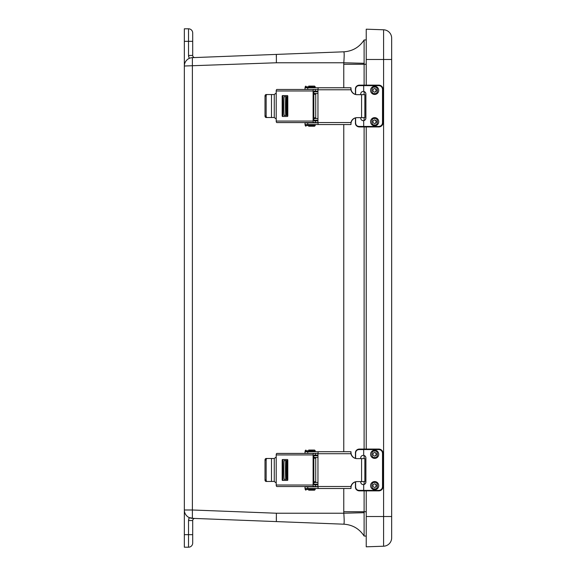 <?xml version="1.0" encoding="UTF-8"?>
<svg xmlns="http://www.w3.org/2000/svg" width="576" height="576" viewBox="0 0 576 576"><rect width="100%" height="100%" fill="white"/><g stroke="black" fill="none" stroke-linecap="round" stroke-linejoin="round"><path stroke-width="0.86" d="M192.701 543.017L192.701 534.658L192.701 543.017A4.183 4.183 0 0 1 188.525 547.2L184.342 547.2L184.342 28.8L188.525 28.8A4.183 4.183 0 0 1 192.701 32.983L192.701 55.447A2.11 2.11 0 0 0 194.89 57.557M192.701 48.578L192.701 32.983A4.183 4.183 0 0 0 188.525 28.8L188.525 41.342L192.701 41.342M190.102 58.061L190.894 57.845M188.525 547.2L188.525 520.553L189.252 517.608L193.529 518.393M188.525 520.553L192.701 520.553L192.701 534.658L184.342 534.658M184.342 509.99A8.359 8.359 0 0 0 192.384 518.35L192.384 509.99L276.379 513.23L276.379 521.59L343.793 524.189L192.384 518.35A8.359 8.359 0 0 1 184.342 509.99L192.384 509.99L192.384 57.65L276.379 54.41L192.384 57.65A8.359 8.359 0 0 0 184.342 66.01A8.359 8.359 0 0 1 192.384 57.65M343.771 87.761L343.771 64.26L364.111 64.26L364.111 63.295L343.793 62.77C344.304 56.088 344.304 52.438 343.793 51.811L276.379 54.41L343.793 51.811L344.066 52.538M192.701 520.553A2.11 2.11 0 0 1 194.89 518.443M364.111 512.705L364.111 535.997C359.294 528.71 352.512 524.765 343.771 524.189C352.512 524.765 359.294 528.71 364.111 536.018L366.235 536.098L364.111 536.018C359.294 528.703 352.519 524.765 343.793 524.189C344.304 523.562 344.304 519.912 343.793 513.23L364.111 512.705L364.111 511.74L343.771 511.74L343.793 513.23L276.379 513.23M276.379 521.59L276.322 517.399M344.081 523.339L343.951 524.002M276.329 55.058L276.314 56.808M276.379 54.41L276.379 62.77L184.342 66.01M366.235 64.26L364.111 64.26L364.111 85.14M364.111 91.562L364.111 94.673M364.111 117.648L364.111 120.521M364.111 126.95L364.111 449.071M364.111 455.494L364.111 458.618M364.111 481.601L364.111 484.452M364.111 490.874L364.111 511.74L366.235 511.74M366.235 39.902L364.111 39.982L366.235 39.902M343.793 51.811C352.519 51.235 359.294 47.297 364.111 40.003L364.111 39.982C359.294 47.29 352.512 51.235 343.771 51.811C352.512 51.235 359.294 47.29 364.111 39.982L364.111 63.295M391.658 59.486L366.235 59.486L366.235 29.182L383.587 29.786A8.359 8.359 0 0 1 391.658 38.146L391.658 537.854A8.359 8.359 0 0 1 383.587 546.214L366.235 546.818L366.235 490.874M366.235 59.486L366.235 85.14M366.235 126.95L366.235 449.071M374.659 481.565A4.082 4.082 -90 0 1 378.194 487.692A4.082 4.082 -90 0 1 371.124 487.692A4.082 4.082 -90 0 1 374.659 481.565M374.508 483.919A1.735 1.735 -90 0 1 374.508 487.382M374.681 483.912A1.735 1.735 -90 0 1 376.416 485.647A1.735 1.735 -90 0 1 374.681 487.39A1.735 1.735 -90 0 1 372.938 485.647A1.735 1.735 -90 0 1 374.681 483.912M374.659 450.216A4.082 4.082 -90 0 1 378.194 456.336A4.082 4.082 -90 0 1 371.124 456.336A4.082 4.082 -90 0 1 374.659 450.216M374.508 452.563A1.735 1.735 -90 0 1 374.508 456.026M374.681 452.556A1.735 1.735 -90 0 1 376.416 454.298A1.735 1.735 -90 0 1 374.681 456.034A1.735 1.735 -90 0 1 372.938 454.298A1.735 1.735 -90 0 1 374.681 452.556M363.413 484.596L363.636 484.574A2.606 2.606 90 0 0 365.839 481.997L365.839 457.949A2.606 2.606 90 0 0 363.636 455.371L363.694 455.371A2.606 2.606 -90 0 1 365.904 457.949L365.904 481.997A2.606 2.606 -90 0 1 363.694 484.574L363.29 484.603M360.677 458.618L360.677 457.949C360.893 456.178 361.901 455.314 363.694 455.371L363.694 449.568L359.021 449.568C356.882 449.748 355.745 450.979 355.622 453.247L355.622 458.417M355.622 481.802L355.622 486.698C355.745 488.966 356.875 490.19 359.021 490.378L363.694 490.378L363.694 484.574C361.901 484.632 360.9 483.775 360.677 481.997L360.677 481.601M382.514 453.247C382.284 451.03 381.06 449.798 378.835 449.568L363.694 449.568L363.679 449.071L378.821 449.071A4.183 4.176 -90 0 1 382.997 453.247L382.997 486.698A4.183 4.176 -90 0 1 378.821 490.874C381.355 490.63 382.752 489.233 382.997 486.698L382.997 453.247L382.514 453.247L382.514 486.698L382.997 486.698M359.021 490.378L359.201 490.874L363.679 490.874L363.694 490.378L378.835 490.378C381.06 490.147 382.284 488.916 382.514 486.698M355.565 453.247L355.565 453.247C355.73 450.626 356.94 449.23 359.201 449.071L363.658 449.071L359.201 449.071L359.021 449.568M363.679 490.874L378.821 490.874L378.835 490.378M355.435 481.853L355.435 486.698C355.32 489.031 356.573 490.428 359.201 490.874C356.94 490.709 355.723 489.319 355.565 486.698L355.565 486.698M287.806 479.376L284.206 479.376A9.396 0.36 -90 0 1 283.846 469.973A9.396 0.36 -90 0 1 284.206 460.577L287.806 460.577M317.959 484.193L313.834 484.193M285.876 460.577A9.396 0.36 90 0 0 285.516 469.973A9.396 0.36 90 0 0 285.876 479.376M286.121 469.973L285.876 476.244L285.876 463.702L286.121 469.973M313.834 455.76L317.959 455.76M317.959 482.515L313.826 482.515M313.826 457.43L317.959 457.43M276.206 456.984L276.206 454.925L313.106 454.925L313.106 485.028L276.206 485.028L276.206 456.984L274.27 458.489L274.27 481.464L276.206 482.969M282.168 479.923A0.504 0.454 -90 0 0 282.622 480.427L287.352 480.427A0.504 0.454 -90 0 0 287.806 479.923L287.806 460.022A0.504 0.454 -90 0 0 287.352 459.526L282.622 459.526A0.504 0.454 -90 0 0 282.168 460.022L282.168 479.923L282.895 479.923A0.504 0.454 -90 0 0 283.349 480.427M313.106 454.925A1.505 0.655 -90 0 1 313.754 453.42L276.862 453.42A1.505 0.655 90 0 0 276.206 454.925M276.206 485.028A1.505 0.655 90 0 0 276.862 486.533L313.754 486.533A1.505 0.655 -90 0 1 313.106 485.028M313.754 453.42L315.374 453.42L315.374 455.09L317.959 455.09M313.754 486.533L315.374 486.533L315.374 484.855L314.158 484.855L313.826 484.106L313.826 455.846L314.158 455.09L315.374 455.09M283.349 459.526A0.504 0.454 -90 0 0 282.895 460.022L282.895 479.923M315.374 453.42L317.966 453.42M267.25 458.489A1.505 1.109 90 0 0 266.141 459.994L266.141 479.959A1.505 1.109 90 0 0 267.25 481.464L266.119 481.464A1.505 1.109 -90 0 1 265.01 479.959L265.01 459.994A1.505 1.109 -90 0 1 266.119 458.489L274.27 458.489M274.27 481.464L271.49 481.464L271.49 458.489M317.959 486.533L315.374 486.533M315.374 484.855L317.959 484.855M267.25 481.464L271.49 481.464M317.959 486.497L317.959 453.722L350.935 453.722A6.257 6.206 -90 0 0 356.998 458.618L361.577 458.618L361.577 481.601L356.998 481.601A6.257 6.206 -90 0 0 350.935 486.497L317.959 486.497L318.204 488.506L350.532 488.506L350.993 488.477L350.935 486.497M317.959 453.722L318.204 451.714L350.532 451.714L350.993 451.742L350.993 452.369A6.257 6.206 -90 0 0 357.199 458.618M350.935 453.722L350.856 452.369M357.199 481.601A6.257 6.206 -90 0 0 350.993 487.85L350.993 488.477M361.577 481.601L364.838 481.601L364.838 458.618L361.577 458.618M317.966 453.384L304.985 453.384L304.985 451.714L318.406 451.714M350.993 452.369L350.993 451.742M318.406 488.506L304.985 488.506L304.985 486.828L317.966 486.828M308.7 490.176L314.546 490.176L315.216 489.506L314.546 488.506M308.7 450.043L314.546 450.043L308.7 450.043M374.659 117.641A4.082 4.082 -90 0 1 378.194 123.761A4.082 4.082 -90 0 1 371.124 123.761A4.082 4.082 -90 0 1 374.659 117.641M374.508 119.995A1.735 1.735 -90 0 1 374.508 123.451M374.681 119.981A1.735 1.735 -90 0 1 376.416 121.723A1.735 1.735 -90 0 1 374.681 123.458A1.735 1.735 -90 0 1 372.938 121.723A1.735 1.735 -90 0 1 374.681 119.981M374.659 86.285A4.082 4.082 -90 0 1 378.194 92.405A4.082 4.082 -90 0 1 371.124 92.405A4.082 4.082 -90 0 1 374.659 86.285M374.508 88.639A1.735 1.735 -90 0 1 374.508 92.095M374.681 88.632A1.735 1.735 -90 0 1 376.416 90.367A1.735 1.735 -90 0 1 374.681 92.102A1.735 1.735 -90 0 1 372.938 90.367A1.735 1.735 -90 0 1 374.681 88.632M363.413 120.672L363.636 120.643A2.606 2.606 90 0 0 365.839 118.066L365.839 94.018A2.606 2.606 90 0 0 363.636 91.44L363.694 91.44A2.606 2.606 -90 0 1 365.904 94.018L365.904 118.066A2.606 2.606 -90 0 1 363.694 120.643L363.29 120.679M360.677 94.673L360.677 94.018C360.893 92.246 361.901 91.39 363.694 91.44L363.694 85.644L359.021 85.644C356.882 85.824 355.745 87.048 355.622 89.323L355.622 94.464M355.622 117.857L355.622 122.767C355.745 125.035 356.875 126.266 359.021 126.446L363.694 126.446L363.694 120.643C361.901 120.701 360.9 119.844 360.677 118.066L360.677 117.648M382.514 89.323C382.284 87.098 381.06 85.874 378.835 85.644L363.694 85.644L363.679 85.14L378.821 85.14A4.183 4.176 -90 0 1 382.997 89.323L382.997 122.767A4.183 4.176 -90 0 1 378.821 126.95C381.355 126.698 382.752 125.302 382.997 122.767L382.997 89.323L382.514 89.323L382.514 122.767L382.997 122.767M359.021 126.446L359.201 126.95L363.679 126.95L363.694 126.446L378.835 126.446C381.06 126.216 382.284 124.992 382.514 122.767M355.565 89.323L355.565 89.323C355.73 86.695 356.94 85.306 359.201 85.14L363.658 85.14L359.201 85.14L359.021 85.644M363.679 126.95L378.821 126.95L378.835 126.446M355.435 117.907L355.435 122.767C355.32 125.1 356.573 126.497 359.201 126.95C356.94 126.778 355.723 125.388 355.565 122.767L355.565 122.767M287.806 115.423L284.206 115.423A9.396 0.36 -90 0 1 283.846 106.027A9.396 0.36 -90 0 1 284.206 96.624L287.806 96.624M317.959 120.24L313.834 120.24M285.876 96.624A9.396 0.36 90 0 0 285.516 106.027A9.396 0.36 90 0 0 285.876 115.423M286.121 106.027L285.876 112.298L285.876 99.756L286.121 106.027M313.834 91.807L317.959 91.807M317.959 118.57L313.826 118.57M313.826 93.485L317.959 93.485M276.206 93.031L276.206 90.972L313.106 90.972L313.106 121.075L276.206 121.075L276.206 93.031L274.27 94.536L274.27 117.511L276.206 119.016M282.168 115.978A0.504 0.454 -90 0 0 282.622 116.474L287.352 116.474A0.504 0.454 -90 0 0 287.806 115.978L287.806 96.077A0.504 0.454 -90 0 0 287.352 95.573L282.622 95.573A0.504 0.454 -90 0 0 282.168 96.077L282.168 115.978L282.895 115.978A0.504 0.454 -90 0 0 283.349 116.474M313.106 90.972A1.505 0.655 -90 0 1 313.754 89.467L276.862 89.467A1.505 0.655 90 0 0 276.206 90.972M276.206 121.075A1.505 0.655 90 0 0 276.862 122.58L313.754 122.58A1.505 0.655 -90 0 1 313.106 121.075M313.754 89.467L315.374 89.467L315.374 91.145L317.959 91.145M313.754 122.58L315.374 122.58L315.374 120.91L314.158 120.91L313.826 120.154L313.826 91.894L314.158 91.145L315.374 91.145M283.349 95.573A0.504 0.454 -90 0 0 282.895 96.077L282.895 115.978M315.374 89.467L317.966 89.467M267.25 94.536A1.505 1.109 90 0 0 266.141 96.041L266.141 116.006A1.505 1.109 90 0 0 267.25 117.511L266.119 117.511A1.505 1.109 -90 0 1 265.01 116.006L265.01 96.041A1.505 1.109 -90 0 1 266.119 94.536L274.27 94.536M274.27 117.511L271.49 117.511L271.49 94.536M317.959 122.58L315.374 122.58M315.374 120.91L317.959 120.91M267.25 117.511L271.49 117.511M317.959 122.544L317.959 89.77L350.935 89.77A6.257 6.206 -90 0 0 356.998 94.673L361.577 94.673L361.577 117.648L356.998 117.648A6.257 6.206 -90 0 0 350.935 122.544L317.959 122.544L318.204 124.553L350.532 124.553L350.993 124.524L350.935 122.544M317.959 89.77L318.204 87.761L350.532 87.761L350.993 87.79L350.993 88.416A6.257 6.206 -90 0 0 357.199 94.673M350.935 89.77L350.856 88.416M357.199 117.648A6.257 6.206 -90 0 0 350.993 123.905L350.993 124.524M361.577 117.648L364.838 117.648L364.838 94.673L361.577 94.673M317.966 89.438L304.985 89.438L304.985 87.761L318.406 87.761M350.993 88.416L350.993 87.79M318.406 124.553L304.985 124.553L304.985 122.882L317.966 122.882M308.7 126.223L314.546 126.223L315.216 125.554L314.546 124.553M308.7 86.09L314.546 86.09L308.7 86.09M189.252 517.608L188.712 519.034M189.252 58.392L188.525 55.447L188.712 56.966M184.342 41.342L188.525 41.342L188.525 55.447L192.701 55.447M343.771 64.26L343.793 62.77L276.379 62.77M343.771 511.74L343.771 488.506M343.771 451.714L343.771 124.553M391.658 516.514L383.587 516.514L383.587 546.214M383.587 29.786L383.587 516.514L366.235 516.514M374.681 482.508C378.41 481.385 378.41 489.91 374.681 488.794C370.944 489.91 370.944 481.385 374.681 482.508M374.681 451.152C378.41 450.036 378.41 458.561 374.681 457.438C370.944 458.561 370.944 450.036 374.681 451.152M382.997 453.247C382.752 450.713 381.355 449.316 378.821 449.071L378.835 449.568M313.826 481.766L315.72 481.766M315.72 458.186L313.826 458.186M287.071 460.577L287.071 479.376M286.286 479.376L286.286 460.577M282.168 460.022L282.895 460.022M266.141 459.994L265.01 459.994M265.01 479.959L266.141 479.959M307.757 453.384L307.757 451.714M307.757 488.506L307.757 486.828M315.216 489.506L305.179 489.506L315.216 489.175M314.546 451.714L315.216 451.044L305.179 451.044L305.849 451.714M315.216 451.044L305.179 450.713L305.849 450.043M374.681 118.577C378.41 117.461 378.41 125.986 374.681 124.87C370.944 125.986 370.944 117.461 374.681 118.577M374.681 87.221C378.41 86.105 378.41 94.63 374.681 93.514C370.944 94.63 370.944 86.105 374.681 87.221M382.997 89.323C382.752 86.782 381.355 85.392 378.821 85.14L378.835 85.644M313.826 117.814L315.72 117.814M315.72 94.234L313.826 94.234M287.071 96.624L287.071 115.423M286.286 115.423L286.286 96.624M282.168 96.077L282.895 96.077M266.141 96.041L265.01 96.041M265.01 116.006L266.141 116.006M307.757 89.438L307.757 87.761M307.757 124.553L307.757 122.882M315.216 125.554L305.179 125.554L315.216 125.222M314.546 87.761L315.216 87.098L305.179 87.098L305.849 87.761M315.216 87.098L305.179 86.76L305.849 86.09M355.435 458.359L355.435 453.247C355.298 450.95 356.551 449.554 359.201 449.071M305.179 489.175L305.849 488.506M305.179 489.506L305.849 490.176M315.216 450.713L314.546 450.043M315.72 455.09L315.72 455.76M315.72 457.43L315.72 482.515M315.72 484.193L315.72 484.855M355.435 94.414L355.435 89.323C355.298 87.019 356.551 85.63 359.201 85.14M305.179 125.222L305.849 124.553M305.179 125.554L305.849 126.223M315.216 86.76L314.546 86.09M315.72 91.145L315.72 91.807M315.72 93.485L315.72 118.57M315.72 120.24L315.72 120.91"/></g></svg>
